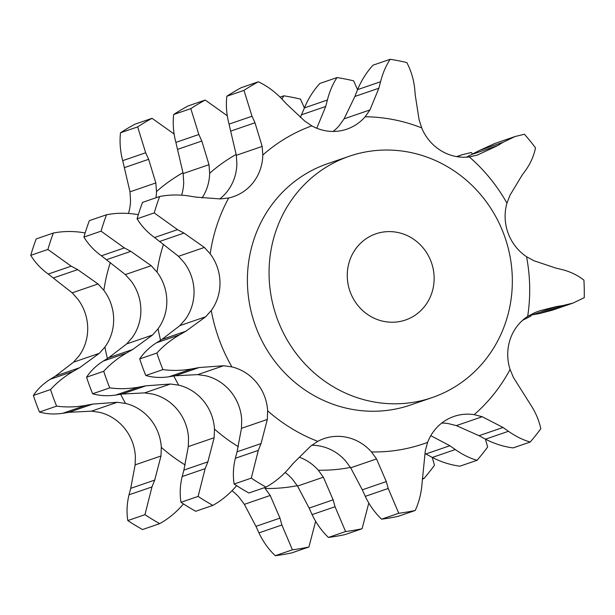 <?xml version="1.0" encoding="UTF-8"?>
<svg xmlns="http://www.w3.org/2000/svg" width="615" height="615" viewBox="0 0 615 615"><rect width="100%" height="100%" fill="white"/><g stroke="black" fill="none" stroke-linecap="round" stroke-linejoin="round"><path stroke-width="0.92" d="M264.412 487.672A46.663 44.226 -109 0 1 265.142 488.479A168.518 159.715 71 0 0 297.276 485.681M50.545 389.564L33.395 395.453C37.546 389.157 43.15 383.768 50.215 379.286L73.177 371.399C64.529 376.418 56.987 382.476 50.545 389.564A230.379 218.348 71 0 0 56.611 406.138C66.112 407.407 75.783 407.168 85.623 405.416L92.819 404.086L117.265 402.279L125.552 403.425A46.663 44.226 -109 0 1 150.414 419.276A46.663 44.226 -109 0 1 161.307 447.351A168.518 159.715 71 0 0 185.177 464.948M85.162 232.931L82.364 232.485C72.462 231.025 62.784 231.209 53.344 233.031A230.379 218.348 71 0 0 47.901 249.452L71.194 266.172L77.675 269.616L98.039 283.969L103.858 290.349A46.663 44.226 -109 0 1 113.652 318.824A46.663 44.226 -109 0 1 104.927 347.052A168.518 159.715 71 0 0 107.417 358.53M174.099 134.008L152.051 118.318A230.379 218.348 71 0 0 137.645 126.898L145.67 152.774L148.653 159.3L155.833 182.947L156.487 191.565A46.663 44.226 -109 0 1 155.949 197.776M244.355 504.346L270.2 495.467L279.963 518.114L255.971 526.355L244.355 504.346L239.189 497.397A46.663 44.226 71 0 0 231.993 490.755M135.139 464.863L160.984 455.984L154.703 480.107L130.718 488.348L135.139 464.863L135.362 456.261A46.663 44.226 71 0 0 124.461 428.186A46.663 44.226 71 0 0 99.607 412.342L91.42 411.158L117.265 402.279M73.5 362.189L99.346 353.31L79.527 367.762L55.542 376.011L73.5 362.189L78.974 355.962A46.663 44.226 71 0 0 87.707 327.741A46.663 44.226 71 0 0 77.905 299.267L72.193 292.848L98.039 283.969M128.466 213.428A46.663 44.226 71 0 0 130.534 200.475L129.988 191.826L155.833 182.947M432.253 457.399L434.474 465.255A230.379 218.348 71 0 1 423.912 478.555L422.397 478.101M281.901 99L283.853 95.825A230.379 218.348 71 0 1 300.481 99.107L304.394 107.963M99.346 353.31L104.927 347.052M72.539 371.768L80.158 367.401M160.984 455.984L161.307 447.351M144.963 514.67L127.805 520.567C126.482 512.134 126.882 503.554 129.019 494.814L151.974 486.926L144.963 514.67A230.379 218.348 71 0 0 159.7 523.649C168.087 518.96 175.598 512.864 182.217 505.353L183.485 503.939M151.697 487.603L154.972 479.431M270.2 495.467L265.142 488.479M292.417 549.818L275.259 555.706C268.54 549.28 263.097 541.677 258.93 532.89L281.885 525.002L292.417 549.818A230.379 218.348 71 0 0 308.93 546.996L315.626 521.312M282.077 525.694L279.764 517.423M129.988 191.826L122.716 160.661C120.24 151.298 119.502 142.004 120.494 132.786A230.379 218.348 71 0 1 134.9 124.215L152.051 118.318M72.193 292.848L48.231 274.059C40.982 268.817 35.155 262.582 30.75 255.34A230.379 218.348 71 0 1 36.193 238.928L53.344 233.031M275.259 555.706A230.379 218.348 71 0 0 291.771 552.893L308.93 546.996M255.686 525.702L259.23 533.543M91.42 411.158L68.826 412.327L62.669 413.303C54.404 414.51 46.671 414.087 39.46 412.035A230.379 218.348 71 0 1 33.395 395.453M56.08 375.68L49.692 379.616M127.805 520.567A230.379 218.348 71 0 0 142.542 529.546L159.7 523.649M130.895 487.703L128.85 495.459M423.912 478.555L422.351 479.093M283.853 95.825L280.079 97.124M124.668 167.541L148.653 159.3M122.716 160.661L145.67 152.774M137.645 126.898L120.494 132.786M47.901 249.452L30.75 255.34M53.69 277.857L77.675 269.616M48.231 274.059L71.194 266.172M56.611 406.138L39.46 412.035M68.826 412.327L92.819 404.086M62.669 413.303L85.623 405.416M285.16 472.489A46.663 44.226 -109 0 1 292.356 479.123L297.522 486.073L309.137 508.09L333.13 499.841L323.367 477.194L318.301 470.214A168.518 159.715 71 0 0 350.435 467.415M115.828 395.038L138.79 387.15C128.942 388.903 119.272 389.141 109.778 387.873A230.379 218.348 71 0 1 103.712 371.291C110.154 364.211 117.696 358.153 126.344 353.133L103.382 361.02C96.317 365.502 90.705 370.891 86.561 377.187A230.379 218.348 71 0 0 92.627 393.761C99.83 395.822 107.571 396.245 115.828 395.038L121.993 394.061L144.587 392.893L152.766 394.077A46.663 44.226 -109 0 1 177.627 409.921A46.663 44.226 -109 0 1 188.521 437.995L188.305 446.598L183.885 470.083L207.87 461.842L214.151 437.719L214.474 429.078A168.518 159.715 71 0 0 238.343 446.682M101.398 255.794L124.361 247.907L101.068 231.179A230.379 218.348 71 0 1 106.51 214.766L89.359 220.654A230.379 218.348 71 0 0 83.917 237.075C88.322 244.309 94.149 250.551 101.398 255.794L125.36 274.582L131.072 280.993A46.663 44.226 -109 0 1 140.866 309.476A46.663 44.226 -109 0 1 132.14 337.697L126.667 343.923L108.701 357.738L132.694 349.497L152.512 335.037L158.086 328.779A168.518 159.715 71 0 0 160.584 340.264M227.266 115.743L205.218 100.053L188.067 105.949A230.379 218.348 71 0 0 173.661 114.521C172.661 123.738 173.407 133.032 175.882 142.396L183.155 173.561L183.701 182.209A46.663 44.226 -109 0 1 181.633 195.163M406.361 319.708A45.564 43.188 71 0 0 431.384 262.436A45.564 43.188 71 0 0 375.896 233.823A45.564 43.188 71 0 0 349.858 290.949A45.564 43.188 71 0 0 405.508 320.008A45.564 43.188 71 0 0 406.361 319.708M432.33 457.437C441.224 462.026 450.418 464.94 459.92 466.178L477.071 460.289C469.86 458.26 462.603 454.685 455.292 449.55L432.33 457.437M425.219 453.616L432.983 457.783M425.034 453.524L425.864 453.97L449.849 445.729L430.8 435.658M300.366 117.427L304.425 107.909C308.253 98.669 313.396 90.52 319.861 83.456L337.012 77.559C332.838 83.84 329.632 91.32 327.38 100.014L325.704 106.487L316.771 128.235M183.155 173.561L209 164.682L209.646 173.292A46.663 44.226 -109 0 1 202.051 197.992M125.36 274.582L151.198 265.703L157.017 272.084A46.663 44.226 -109 0 1 166.819 300.558A46.663 44.226 -109 0 1 158.086 328.779M109.239 357.407L102.859 361.351M144.587 392.893L170.432 384.014L178.719 385.159A46.663 44.226 -109 0 1 203.573 401.003A46.663 44.226 -109 0 1 214.474 429.078M212.867 505.384A230.379 218.348 71 0 1 198.122 496.405L205.141 468.653L182.178 476.548C180.049 485.281 179.649 493.868 180.971 502.294A230.379 218.348 71 0 0 195.708 511.273L212.867 505.384C221.254 500.695 228.765 494.591 235.384 487.08L236.652 485.673M184.062 469.437L182.017 477.186M299.482 457.268A46.663 44.226 -109 0 1 318.301 470.214M362.089 528.731A230.379 218.348 71 0 1 345.576 531.545L335.052 506.729L312.097 514.624C316.264 523.403 321.707 531.014 328.425 537.441A230.379 218.348 71 0 0 344.938 534.627L362.089 528.731L368.785 503.047M308.845 507.429L312.397 515.27M434.544 396.729A127.582 120.917 71 0 0 504.615 236.36A127.582 120.917 71 0 0 349.243 156.256A127.582 120.917 71 0 0 276.343 316.21A127.582 120.917 71 0 0 432.161 397.574A127.582 120.917 71 0 0 434.544 396.729M335.237 507.421L332.93 499.157M477.071 460.289A230.379 218.348 71 0 0 487.634 446.99L485.42 439.125M455.83 449.934L449.304 445.345M531.099 315.065A230.379 218.348 71 0 1 531.083 315.964L522.566 320.33M472.797 154.265A230.379 218.348 71 0 0 471.267 152.505L461.819 154.826L457.099 156.694M337.012 77.559A230.379 218.348 71 0 1 353.64 80.834L357.561 89.698M304.425 107.909L327.38 100.014M301.719 114.728L325.704 106.487M205.218 100.053A230.379 218.348 71 0 0 190.811 108.632L198.837 134.508L201.82 141.035L209 164.682M190.811 108.632L173.661 114.521M175.882 142.396L198.837 134.508M177.827 149.276L201.82 141.035M124.361 247.907L130.841 251.351L151.198 265.703M106.51 214.766C115.951 212.936 125.621 212.759 135.531 214.22L138.329 214.658M101.068 231.179L83.917 237.075M106.856 259.591L130.841 251.351M138.79 387.15L145.986 385.813L170.432 384.014M125.698 353.494L133.324 349.136M103.712 371.291L86.561 377.187M109.778 387.873L92.627 393.761M121.993 394.061L145.986 385.813M204.864 469.337L208.139 461.165M198.122 496.405L180.971 502.294M345.576 531.545L328.425 537.441M432.161 397.574L410.497 405.016A127.582 120.917 -109 0 1 254.679 323.651A127.582 120.917 -109 0 1 327.58 163.705L349.243 156.256M521.951 175.398L509.981 195.27L506.952 203.158A46.663 44.226 71 0 0 508.105 233.116A46.663 44.226 71 0 0 526.54 256.701L533.943 260.745L555.868 268.079M529.223 315.434L532.605 314.78L556.59 306.539L540.17 310.644L534.919 312.605L527.67 316.41A46.663 44.226 71 0 0 510.112 339.495A46.663 44.226 71 0 0 510.089 369.43L513.417 377.449L530.13 403.993C535.357 411.75 538.909 419.991 540.8 428.724A230.379 218.348 71 0 1 530.238 442.016C523.027 439.994 515.762 436.412 508.459 431.284L485.496 439.171C494.391 443.761 503.585 446.675 513.087 447.912L530.238 442.016M441.716 423.074A46.663 44.226 -109 0 1 448.212 423.574L456.368 425.611L479.024 435.704L503.016 427.456L482.214 416.732L474.165 414.656A46.663 44.226 71 0 0 453.947 416.44A46.663 44.226 71 0 0 446.106 420.076A46.663 44.226 71 0 0 427.633 442.354L425.311 450.603L422.105 482.683C421.436 492.569 419.153 501.825 415.256 510.465L398.105 516.354A230.379 218.348 71 0 1 381.592 519.175C374.873 512.749 369.43 505.138 365.256 496.351L388.219 488.464L398.743 513.279A230.379 218.348 71 0 0 415.256 510.465M311.767 445.252A46.663 44.226 -109 0 1 320.092 446.067A46.663 44.226 -109 0 1 345.522 460.858L350.688 467.807L362.304 489.817L386.289 481.576L376.526 458.928L371.468 451.94A46.663 44.226 71 0 0 346.045 437.15A46.663 44.226 71 0 0 324.02 438.618A46.663 44.226 71 0 0 317.763 441.355L310.852 445.983L293.324 463.249L288.55 468.815C281.924 476.325 274.421 482.429 266.026 487.118L248.875 493.007A230.379 218.348 71 0 1 234.138 484.028C232.808 475.603 233.216 467.016 235.345 458.275L258.308 450.388L251.289 478.132A230.379 218.348 71 0 0 266.026 487.118M223.591 365.74L197.753 374.62L205.933 375.811A46.663 44.226 -109 0 1 230.794 391.655A46.663 44.226 -109 0 1 241.687 419.73L241.472 428.332L237.044 451.817L261.037 443.576L267.317 419.453L267.64 410.812A46.663 44.226 71 0 0 256.739 382.738A46.663 44.226 71 0 0 231.886 366.894L223.591 365.74L199.152 367.547L191.957 368.877C182.109 370.63 172.438 370.876 162.944 369.607L145.786 375.496C152.997 377.556 160.73 377.979 168.994 376.772L191.957 368.877M204.364 247.438L178.519 256.317L184.231 262.728A46.663 44.226 -109 0 1 194.033 291.21A46.663 44.226 -109 0 1 185.299 319.431L179.826 325.65L161.868 339.472L185.861 331.231L205.671 316.771L211.253 310.514A46.663 44.226 71 0 0 219.986 282.293A46.663 44.226 71 0 0 210.184 253.811L204.364 247.438L184.008 233.085L177.52 229.641L154.234 212.913L137.076 218.809C141.488 226.043 147.316 232.286 154.565 237.528L177.52 229.641M195.931 197.115L220.447 198.937L228.695 197.976A46.663 44.226 71 0 0 233.492 196.639A46.663 44.226 71 0 0 252.973 182.816A46.663 44.226 71 0 0 262.813 155.026L262.167 146.416L254.987 122.769L252.004 116.243L243.978 90.359L226.82 96.255C225.828 105.472 226.566 114.759 229.041 124.13L252.004 116.243M286.552 103.981L304.725 121.078L311.813 125.86A46.663 44.226 71 0 0 340.264 130.849A46.663 44.226 71 0 0 346.845 129.173A46.663 44.226 71 0 0 365.149 116.758L369.946 109.947L378.871 88.222L380.547 81.749C382.791 73.054 386.005 65.567 390.179 59.294L373.028 65.182C366.563 72.247 361.42 80.404 357.584 89.636L380.547 81.749M415.302 95.402L419.069 119.633L421.698 127.905A46.663 44.226 71 0 0 441.024 150.713A46.663 44.226 71 0 0 469.299 156.91L477.278 155.103L497.696 145.609L503.009 142.303L514.986 136.553L495.014 143.418L480.046 150.191L503.009 142.303M369.946 109.947L344.1 118.826L339.196 125.675A46.663 44.226 -109 0 1 333.122 131.456M262.167 146.416L236.321 155.295L236.86 163.944A46.663 44.226 -109 0 1 227.02 191.734A46.663 44.226 -109 0 1 219.739 198.953M514.986 136.553L524.434 134.239A230.379 218.348 71 0 1 535.504 147.838C533.928 155.703 530.668 163.16 525.725 170.209M526.094 169.686L521.566 175.921M562.079 269.57C570.389 271.699 577.662 275.22 583.919 280.14A230.379 218.348 71 0 1 584.25 297.698L572.965 303.095L562.763 305.594L539.801 313.481L552.285 310.206L572.965 303.095M562.694 269.716L555.237 267.932M563.371 305.501L555.968 306.639M390.179 59.294A230.379 218.348 71 0 1 406.807 62.569C411.012 70.502 413.634 79.135 414.671 88.475M414.602 87.784L415.363 96.101M508.997 431.668L502.463 427.079M243.978 90.359A230.379 218.348 71 0 1 258.385 81.787C266.941 85.892 274.667 91.512 281.562 98.646M281.063 98.116L287.044 104.512M188.69 195.947C178.788 194.486 169.117 194.671 159.677 196.5A230.379 218.348 71 0 0 154.234 212.913M187.959 195.839L196.654 197.231M388.403 489.156L386.089 480.892M156.879 353.025L139.72 358.922C143.872 352.618 149.483 347.229 156.548 342.755L179.511 334.868C170.862 339.887 163.313 345.945 156.879 353.025A230.379 218.348 71 0 0 162.944 369.607M178.865 335.229L186.483 330.87M258.023 451.072L261.306 442.892M362.012 489.163L365.564 497.005M237.221 451.172L235.184 458.921M197.753 374.62L175.16 375.788L168.994 376.772M139.72 358.922A230.379 218.348 71 0 0 145.786 375.496M162.406 339.142L156.026 343.078M178.519 256.317L154.565 237.528M159.677 196.5L142.526 202.389A230.379 218.348 71 0 0 137.076 218.809M236.321 155.295L229.041 124.13M258.385 81.787L241.226 87.676A230.379 218.348 71 0 0 226.82 96.255M344.1 118.826L354.886 96.463L357.584 89.636M466.355 157.179L480.046 150.191M531.89 314.911L540.531 313.35M478.385 435.351L486.15 439.517M473.711 153.85L497.696 145.609M354.886 96.463L378.871 88.222M230.994 131.01L254.987 122.769M160.015 241.326L184.008 233.085M398.743 513.279L381.592 519.175M175.16 375.788L199.152 367.547M251.289 478.132L234.138 484.028M120.671 394.307A168.518 159.715 71 0 0 125.552 403.425M110.339 262.52A168.518 159.715 71 0 0 103.858 290.349M182.955 172.73A168.518 159.715 71 0 0 156.487 191.565M126.667 343.923L152.512 335.037M188.305 446.598L214.151 437.719M297.522 486.073L323.367 477.194M173.837 376.042A168.518 159.715 71 0 0 178.719 385.159M163.505 244.255A168.518 159.715 71 0 0 157.017 272.084M236.122 154.465A168.518 159.715 71 0 0 209.646 173.292M506.952 203.158A168.518 159.715 71 0 0 469.299 156.91M527.67 316.41A168.518 159.715 71 0 0 526.54 256.701M474.165 414.656A168.518 159.715 71 0 0 510.089 369.43M371.468 451.94A168.518 159.715 71 0 0 426.948 442.608A168.518 159.715 71 0 0 427.633 442.354M267.64 410.812A168.518 159.715 71 0 0 317.763 441.355M211.253 310.514A168.518 159.715 71 0 0 231.886 366.894M228.695 197.976A168.518 159.715 71 0 0 210.184 253.811M311.813 125.86A168.518 159.715 71 0 0 262.813 155.026M421.698 127.905A168.518 159.715 71 0 0 365.149 116.758M456.368 425.611L482.214 416.732M350.688 467.807L376.526 458.928M179.826 325.65L205.671 316.771M241.472 428.332L267.317 419.453M461.819 154.826L456.614 156.61"/></g></svg>
